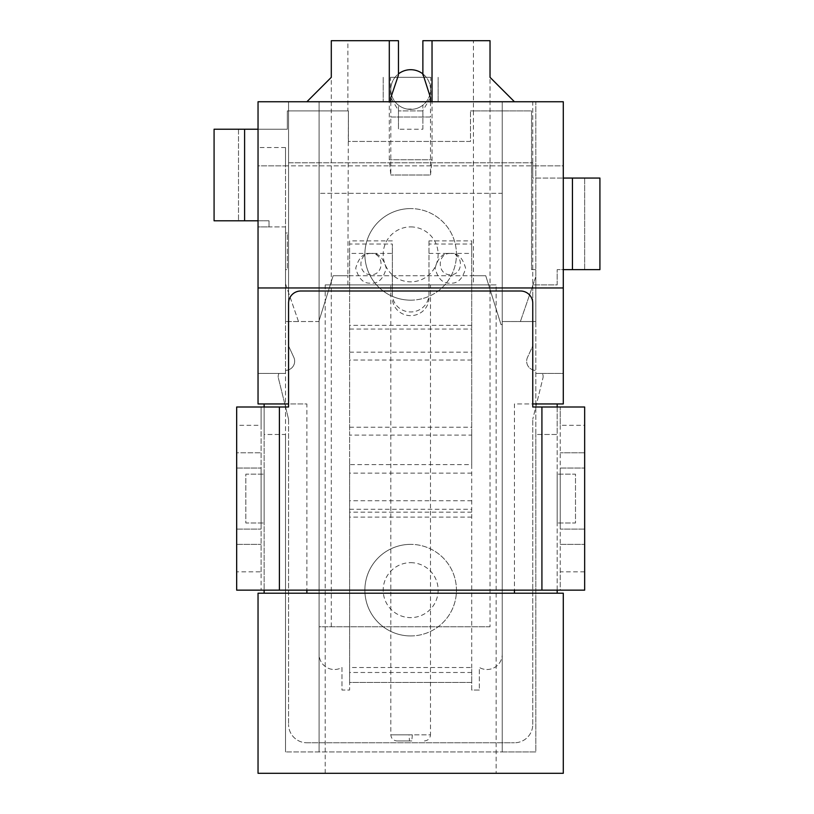 <?xml version="1.0" encoding="UTF-8"?>
<svg xmlns="http://www.w3.org/2000/svg" width="814" height="814" viewBox="0 0 814 814"><rect width="100%" height="100%" fill="white"/><g stroke="black" fill="none" stroke-linecap="round" stroke-linejoin="round"><path stroke-width="0.61" stroke-dasharray="4.07 3.05" d="M412.322 734.839L411.813 740.944L409.513 740.944L409.004 734.839L390.822 734.839L430.504 734.839L430.504 284.9L390.822 284.9L430.504 284.9M396.927 740.944L411.813 740.944L396.927 740.944C393.243 740.557 391.208 738.522 390.822 734.839L390.822 284.9M331.298 626.78L331.298 284.9L490.028 284.9L490.028 626.78L319.088 626.78L319.088 101.75L306.878 101.75L432.031 101.75L432.031 40.7M430.504 101.75L430.504 117.013L410.663 117.013L430.504 117.013L430.504 175.01L390.822 175.01L430.504 175.01L432.031 159.748L389.296 159.748L432.031 159.748L432.031 101.75L514.448 101.75L490.028 77.33L490.028 284.9L496.133 284.9L496.133 773.3L325.193 773.3L496.133 773.3M496.133 284.9L325.193 284.9L325.193 773.3M325.193 284.9L331.298 284.9L331.298 77.33L306.878 101.75M410.663 635.938A45.788 45.788 0 0 0 456.451 590.15A45.788 45.788 0 0 0 410.663 544.363A45.788 45.788 0 0 1 456.451 590.15A45.788 45.788 0 0 1 410.663 635.938A45.788 45.788 0 0 1 364.876 590.15A45.788 45.788 0 0 1 410.663 544.363A45.788 45.788 0 0 0 364.876 590.15A45.788 45.788 0 0 0 410.663 635.938M410.663 300.163A45.788 45.788 0 0 0 456.451 254.375A45.788 45.788 0 0 0 410.663 208.588A45.788 45.788 0 0 1 456.451 254.375A45.788 45.788 0 0 1 410.663 300.163A45.788 45.788 0 0 1 364.876 254.375A45.788 45.788 0 0 1 410.663 208.588A45.788 45.788 0 0 0 364.876 254.375A45.788 45.788 0 0 0 410.663 300.163M428.978 253.419L471.713 253.419L471.713 244.017L428.978 244.017L428.978 294.19A18.315 17.776 -0 0 1 410.663 311.955A18.315 17.776 -0 0 1 392.348 294.19L392.348 244.017L349.613 244.017L349.613 253.419L392.348 253.419M428.978 297.883A18.315 17.776 -0 0 1 410.663 315.649A18.315 17.776 -0 0 1 392.348 297.883M410.663 562.678A27.473 27.473 0 0 1 438.136 590.15A27.473 27.473 0 0 1 410.663 617.623A27.473 27.473 0 0 1 383.191 590.15A27.473 27.473 0 0 1 410.663 562.678M410.663 226.903A27.473 27.473 0 0 1 438.136 254.375A27.473 27.473 0 0 1 410.663 281.848A27.473 27.473 0 0 1 383.191 254.375A27.473 27.473 0 0 1 410.663 226.903M278.999 373.423A6.105 6.105 0 0 0 278.429 378.184L288.563 419.21L278.429 378.184A6.105 6.105 0 0 1 278.999 373.423L258.038 373.423L258.038 165.853L563.288 165.853L563.288 373.423L535.816 373.423L535.816 434.473L557.183 434.473L557.183 593.202L563.288 593.202L563.288 773.3L258.038 773.3L258.038 593.202L264.143 593.202L264.143 434.473L285.511 434.473L285.511 373.423L278.999 373.423M390.822 101.75L390.822 117.013L410.663 117.013L390.822 117.013L390.822 175.01L389.296 159.748L389.296 40.7M347.883 284.9L347.883 275.743L333.13 275.743L318.823 321.53L298.504 321.53L285.511 283.821L285.511 269.638L287.342 269.638L287.342 233.008L285.511 233.008L285.511 226.903L269.027 226.903L269.027 220.798L214.082 220.798L214.082 129.222L287.342 129.222L287.342 110.908L347.883 110.908L347.883 40.7L398.453 40.7L398.453 73.901A19.841 19.841 0 0 0 398.453 105.179L398.453 110.592L390.822 97.7M398.453 110.592L398.453 129.222L398.453 110.908L422.873 110.908L422.873 105.179A19.841 19.841 0 0 0 422.873 73.901L422.873 40.7L473.443 40.7L473.443 110.908L470.492 110.908L531.542 110.908L531.542 269.638L535.816 269.638L535.816 276.729L520.38 321.53L502.238 321.53L502.238 324.583L501.017 324.583L485.755 275.743L473.443 275.743L473.443 284.9M422.873 129.222L422.873 105.179A19.841 19.841 0 0 1 407.193 109.076C402.238 108.13 398.178 105.688 395.024 101.75A19.841 19.841 0 0 1 395.024 77.33C398.178 73.392 402.238 70.95 407.193 70.004A19.841 19.841 0 0 1 414.133 70.004C419.088 70.95 423.148 73.392 426.302 77.33A19.841 19.841 0 0 1 426.302 101.75C423.148 105.688 419.088 108.13 414.133 109.076A19.841 19.841 0 0 1 398.453 105.179L398.453 110.908L422.873 110.908L422.873 129.222L398.453 129.222M430.504 97.7L422.873 110.592M285.511 147.538L285.511 373.423L258.038 373.423L258.038 403.948L258.038 101.75L258.038 147.538L285.511 147.538L285.511 165.853L532.763 165.853L532.763 162.8L532.763 178.062L563.288 178.062L532.763 178.062L532.763 165.853L563.288 165.853L563.288 269.638L557.183 269.638L557.183 284.9L532.763 284.9L532.763 345.95L527.503 357.377A9.158 9.158 0 0 0 535.816 370.37A9.158 9.158 0 0 1 527.503 357.377L532.763 345.95L532.763 284.9L557.183 284.9L557.183 269.638L563.288 269.638L563.288 287.953L563.288 101.75L563.288 403.948L563.288 373.423L535.816 373.423L542.327 373.423L535.816 373.423L535.816 287.953L563.288 287.953L535.816 287.953L535.816 434.473L557.183 434.473L557.183 403.948L563.288 403.948L532.763 403.948L532.763 101.75L563.288 101.75L532.763 101.75L532.763 403.948L557.183 403.948M514.448 101.75L502.238 101.75L502.238 324.583L501.017 324.583L485.755 275.743L333.13 275.743L319.088 320.675L319.088 101.75L258.038 101.75L319.088 101.75L319.088 321.53L285.511 321.53L285.511 226.903L258.038 226.903L258.038 101.75L258.038 129.222L287.342 129.222L287.342 110.908L348.392 110.908L347.883 275.743L473.443 275.743L473.443 110.908L531.542 110.908L531.542 269.638L535.816 269.638L535.816 101.75L502.238 101.75L502.238 321.53L535.816 321.53L520.38 321.53L535.816 276.729L535.816 321.53L535.816 101.75L502.238 101.75L563.288 101.75L563.288 403.948L514.448 403.948L514.448 590.15L306.878 590.15L306.878 403.948L258.038 403.948L264.143 403.948L264.143 434.473L285.511 434.473L285.511 165.853L258.038 165.853L258.038 147.538M370.981 253.459C357.509 252.961 357.611 275.122 370.981 274.715C384.35 275.132 384.462 252.971 370.981 253.459C378.195 252.625 383.282 257.55 386.243 268.264C383.282 278.978 378.195 283.913 370.981 283.069C363.766 283.913 358.679 278.978 355.718 268.264C358.679 257.55 363.766 252.625 370.981 253.459M450.346 253.459C436.874 252.961 436.976 275.122 450.346 274.715C463.715 275.132 463.827 252.971 450.346 253.459C457.56 252.625 462.647 257.55 465.608 268.264C462.647 278.978 457.56 283.913 450.346 283.069C443.131 283.913 438.044 278.978 435.083 268.264C438.044 257.55 443.131 252.625 450.346 253.459M348.392 110.908L348.392 141.433L470.492 141.433L470.492 110.908L470.492 141.433L348.392 141.433L348.392 110.908M319.088 320.675L318.956 321.53M490.028 626.78L319.088 626.78L319.088 751.933L502.238 751.933L502.238 101.75L502.238 751.933L535.816 751.933L535.816 434.473L535.816 751.933L285.511 751.933L319.088 751.933L319.088 101.75L258.038 101.75L258.038 403.948L288.563 403.948L264.143 403.948M349.613 253.419L349.613 690.058L341.982 690.058L341.982 667.47A15.263 15.263 0 0 1 319.088 654.253L319.088 193.325L502.238 193.325L502.238 654.253A15.263 15.263 0 0 1 479.344 667.47L479.344 690.058L471.713 690.058L471.713 253.419M471.713 244.017L471.713 240.873L428.978 240.873L428.978 244.017M428.978 240.873L428.978 294.19M392.348 294.19L392.348 244.017M392.348 240.873L349.613 240.873L349.613 244.017M269.027 226.903L269.027 220.798L258.038 220.798L258.038 226.903L269.027 226.903M287.342 233.008L285.511 233.008L285.511 269.638L287.342 269.638L287.342 233.008M298.504 321.53L285.511 283.821L285.511 321.53L298.504 321.53M238.502 129.222L238.502 220.798L238.502 129.222M258.038 129.222L258.038 220.798M264.143 522.995L264.143 474.155L264.143 522.995L245.828 522.995L245.828 474.155L264.143 474.155L245.828 474.155L245.828 522.995L264.143 522.995M264.143 407L264.143 590.15M557.183 474.155L557.183 522.995L557.183 474.155L575.498 474.155L575.498 522.995L557.183 522.995L575.498 522.995L575.498 474.155L557.183 474.155M557.183 590.15L557.183 407M264.143 593.202L557.183 593.202M347.883 40.7L331.298 40.7L331.298 77.33M490.028 77.33L490.028 40.7L473.443 40.7M542.897 378.184A6.105 6.105 0 0 0 542.327 373.423A6.105 6.105 0 0 1 542.897 378.184L532.763 419.21L542.897 378.184M279.406 407L279.406 590.15L261.091 590.15L261.091 571.835L236.671 571.835L236.671 590.15L261.091 590.15L261.091 407L288.563 407L288.563 101.75L258.038 101.75L288.563 101.75L288.563 403.948L306.878 403.948M563.288 178.062L584.656 178.062L584.656 269.638L563.288 269.638M288.563 162.8L288.563 345.95L293.823 357.377A9.158 9.158 0 0 1 285.511 370.37A9.158 9.158 0 0 0 293.823 357.377L288.563 345.95L288.563 162.8L532.763 162.8L288.563 162.8M285.511 434.473L285.511 751.933L285.511 434.473M398.453 75.061L398.453 73.901M422.873 73.901L422.873 75.061M584.656 269.638L584.656 178.062L599.918 178.062L599.918 269.638L584.656 269.638M279.406 590.15L306.878 590.15M514.448 590.15L560.236 590.15L560.236 407L560.236 425.315L584.656 425.315L584.656 407L532.763 407L532.763 403.948L514.448 403.948M560.236 590.15L584.656 590.15L584.656 571.835L560.236 571.835L560.236 590.15M532.763 724.46L532.763 419.21L532.763 724.46A18.315 18.315 0 0 1 514.448 742.775A18.315 18.315 0 0 0 532.763 724.46M306.878 742.775L514.448 742.775L306.878 742.775A18.315 18.315 0 0 1 288.563 724.46A18.315 18.315 0 0 0 306.878 742.775M288.563 419.21L288.563 724.46L288.563 419.21M563.288 287.953L258.038 287.953M261.091 529.1L261.091 468.05L261.091 529.1L236.671 529.1L236.671 468.05L236.671 529.1L261.091 529.1M261.091 425.315L261.091 407L236.671 407L236.671 425.315L261.091 425.315L261.091 452.788L236.671 452.788L236.671 425.315M261.091 571.835L261.091 452.788L236.671 452.788L236.671 544.363L261.091 544.363L236.671 544.363L236.671 571.835M584.656 468.05L584.656 529.1L584.656 468.05L560.236 468.05L560.236 529.1L560.236 468.05L584.656 468.05M584.656 425.315L584.656 571.835M560.236 425.315L560.236 571.835M407.193 109.076L414.133 109.076M426.302 101.75L390.517 101.75L390.517 77.33L430.81 77.33L430.81 101.75L426.302 101.75M407.193 70.004L414.133 70.004M430.81 77.33L390.517 77.33M288.563 403.948L288.563 303.215A12.21 12.21 0 0 1 300.773 291.005L520.553 291.005A12.21 12.21 0 0 1 532.763 303.215L532.763 403.948M479.344 690.058L471.713 690.058L471.713 682.427L349.613 682.427L349.613 690.058L341.982 690.058L341.982 667.47A15.263 15.263 0 0 1 319.088 654.253L319.088 193.325L502.238 193.325L502.238 654.253A15.263 15.263 0 0 1 479.344 667.47L479.344 690.058M236.671 468.05L261.091 468.05L236.671 468.05M584.656 529.1L560.236 529.1L584.656 529.1M560.236 544.363L584.656 544.363L560.236 544.363M584.656 452.788L560.236 452.788L584.656 452.788M390.517 101.75L438.136 101.75L438.136 77.33L438.136 101.75L430.81 101.75M383.191 77.33L383.191 101.75L383.191 77.33M349.613 240.873L349.613 435.103L471.713 435.103L471.713 464.611L349.613 464.611L349.613 435.103M349.613 464.611L349.613 682.427L471.713 682.427L471.713 667.521L349.613 667.521M471.713 435.103L471.713 240.873M471.713 464.611L471.713 667.521M409.513 740.944L411.813 740.944M422.873 105.179A19.841 19.841 0 0 1 398.453 105.179M424.399 740.944C428.083 740.557 430.118 738.522 430.504 734.839L409.004 734.839M244.607 220.798L244.607 129.222M349.613 329.06L471.713 329.06M349.613 352.167L471.713 352.167M572.446 269.638L572.446 178.062M541.921 590.15L541.921 407M349.613 427.238L471.713 427.238M471.713 473.148L349.613 473.148M471.713 672.496L349.613 672.496M349.613 509.279L471.713 509.279M471.713 517.124L349.613 517.124M471.713 512.148L349.613 512.148M471.713 500.742L349.613 500.742M471.713 360.032L349.613 360.032M471.713 325.366L349.613 325.366"/><path stroke-width="1.22" d="M306.878 101.75L331.298 77.33L331.298 40.7L398.453 40.7L398.453 73.901A19.841 19.841 0 0 1 422.873 73.901L430.504 97.7L430.504 101.75M390.822 101.75L390.822 97.7L398.453 75.061M422.873 75.061L422.873 40.7L490.028 40.7L490.028 77.33L514.448 101.75M563.288 773.3L258.038 773.3L258.038 593.202L563.288 593.202L563.288 773.3M264.143 403.948L264.143 407M264.143 590.15L264.143 593.202M557.183 593.202L557.183 590.15M557.183 407L557.183 403.948M563.288 101.75L258.038 101.75L258.038 287.953L563.288 287.953L563.288 101.75M258.038 129.222L214.082 129.222L214.082 220.798L258.038 220.798M306.878 593.202L306.878 590.15M514.448 590.15L514.448 593.202M432.031 40.7L432.031 101.75M389.296 101.75L389.296 40.7M258.038 287.953L258.038 403.948L288.563 403.948M532.763 403.948L563.288 403.948L563.288 287.953M279.406 407L288.563 407L288.563 303.215A12.21 12.21 0 0 1 300.773 291.005L520.553 291.005A12.21 12.21 0 0 1 532.763 303.215L532.763 407L584.656 407L584.656 590.15L236.671 590.15L236.671 407L279.406 407L279.406 590.15M563.288 269.638L599.918 269.638L599.918 178.062L563.288 178.062M398.453 73.901A19.841 19.841 0 0 1 422.873 73.901M244.607 220.798L244.607 129.222M572.446 269.638L572.446 178.062M541.921 590.15L541.921 407"/></g></svg>
